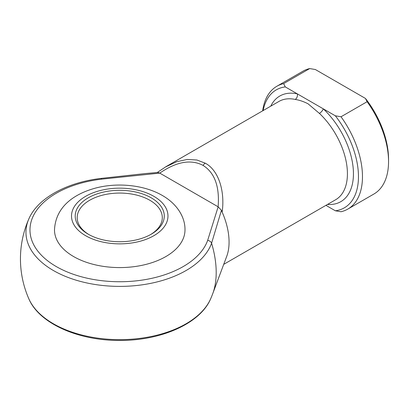 <?xml version="1.0" encoding="UTF-8"?>
<svg xmlns="http://www.w3.org/2000/svg" width="409" height="409" viewBox="0 0 409 409"><rect width="100%" height="100%" fill="white"/><g stroke="black" fill="none" stroke-linecap="round" stroke-linejoin="round"><path stroke-width="0.61" d="M88.247 234.199L88.247 234.199A44.54 25.716 180 0 1 88.247 197.833A44.54 25.716 180 0 1 151.238 197.833A44.54 25.716 180 0 1 151.238 234.199A44.54 25.716 180 0 1 88.247 234.199M150.522 234.602A42.556 24.571 0 0 0 162.296 217.634A42.556 24.571 0 0 0 149.832 200.262A42.556 24.571 0 0 0 103.457 194.94A42.556 24.571 0 0 0 77.189 217.634A42.556 24.571 0 0 0 88.968 234.602M184.991 229.914A65.251 37.674 180 0 1 144.714 264.715A65.251 37.674 180 0 1 73.605 256.55A65.251 37.674 180 0 1 54.494 229.914C55.624 206.494 74.331 193.794 95.808 188.012C117.828 182.261 144.311 184.96 162.358 195.482C176.77 203.713 185.241 216.893 184.991 229.914M165.246 167.087L176.744 161.708L187.256 159.454L196.918 160.006L205.241 163.176C218.145 169.96 225.154 190.221 222.164 212.097L221.443 210.282L211.591 243.202A84.878 49.003 60 0 1 216.197 272.481A84.878 49.003 60 0 1 212.726 293.698A99.295 99.295 0 0 1 210.655 298.8A93.789 54.146 0 0 1 119.745 339.639A93.789 54.146 0 0 1 28.834 298.8C39.203 323.514 78.375 340.687 119.638 340.431C160.977 340.743 200.267 323.56 210.655 298.8M262.675 110.829A70.926 40.946 60 0 1 276.857 86.263A70.926 40.946 60 0 1 283.616 83.625L285.277 86.902L323.314 108.86A4.254 1.6 -46.7 0 1 319.398 113.39L308.074 103.809C303.708 101.565 299.424 100.103 295.211 99.423A56.739 32.761 -120 0 0 278.938 101.442L166.003 166.642L157.245 172.506M222.164 212.097A56.739 32.761 60 0 1 226.75 256.259L212.726 293.698M159.786 173.119L101.58 179.157A89.77 51.825 0 0 0 33.742 215.052A89.77 51.825 0 0 0 56.268 266.561A89.77 51.825 0 0 0 145.486 279.562A89.77 51.825 0 0 0 207.654 240.4L218.15 206.816L159.786 173.119C176.509 161.621 190.952 159.055 203.115 165.425A4.254 2.459 -60 0 1 205.241 163.176M327.491 204.439A60.992 35.215 60 0 0 353.386 171.136A60.992 35.215 60 0 0 323.314 108.86L335.349 115.808L341.024 116.769L367.103 101.713L365.441 98.436L315.37 69.53L309.695 68.569A70.926 40.946 -120 0 0 302.936 71.207L276.857 86.263M341.024 116.769A70.926 40.946 60 0 1 347.783 209.106A70.926 40.946 60 0 1 341.024 211.739L335.349 210.783L325.932 205.344M335.349 210.783A68.088 39.31 -120 0 0 335.349 115.808M347.783 209.106L373.862 194.05A70.926 40.946 -120 0 0 388.55 161.581A70.926 40.946 -120 0 0 367.103 101.713M283.616 83.625L309.695 68.569M285.277 86.902A68.088 39.31 -120 0 0 263.13 110.568M365.441 98.436A68.088 39.31 60 0 1 388.55 159.265L388.55 161.581M218.115 206.796C219.71 186.56 214.71 172.772 203.115 165.425M270.753 106.166A60.992 35.215 60 0 1 297.312 93.85A4.254 3.083 -78 0 1 295.211 99.423M218.15 206.816L221.443 210.282M207.654 240.4A4.254 3.405 19.7 0 1 211.591 243.202A93.789 54.146 180 0 1 146.637 284.122A93.789 54.146 180 0 1 53.426 270.533A93.789 54.146 180 0 1 28.834 218.938C37.756 198.074 66.907 182.337 101.079 178.406L144.919 173.6L157.894 172.45L159.75 173.099M101.079 178.406A4.254 0.706 83.2 0 1 101.58 179.157M85.639 235.702A48.226 27.843 0 0 0 153.845 235.702A48.226 27.843 0 0 0 153.845 196.325A48.226 27.843 0 0 0 85.639 196.325A48.226 27.843 0 0 0 85.639 235.702M223.718 264.352L335.677 199.715A56.739 32.761 -120 0 0 319.398 113.39M28.834 218.938A99.295 99.295 0 0 0 28.834 298.8"/></g></svg>
